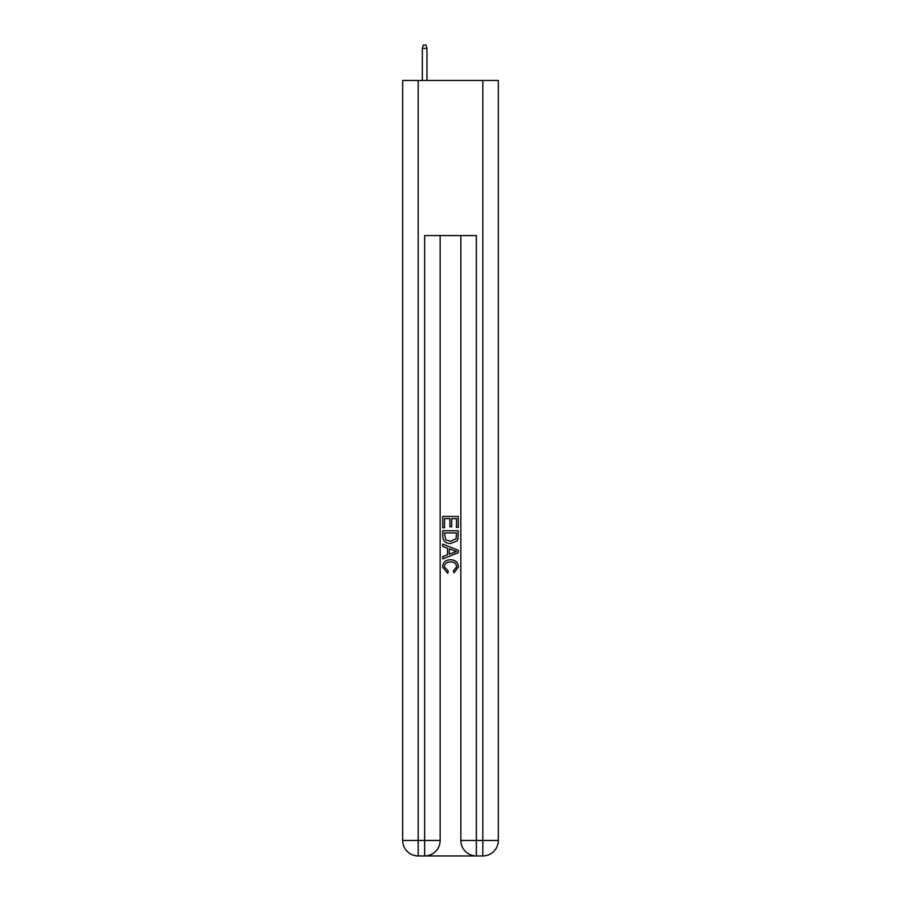 <?xml version="1.0" encoding="UTF-8"?>
<svg xmlns="http://www.w3.org/2000/svg" width="901" height="901" viewBox="0 0 901 901"><rect width="100%" height="100%" fill="white"/><g stroke="black" fill="none" stroke-linecap="round" stroke-linejoin="round"><path stroke-width="1.35" d="M425.813 855.95L475.187 855.95M418.188 80.459L418.188 840.442L402.679 840.442L402.679 80.459L498.321 80.459L498.321 840.442L482.812 840.442L482.812 80.459M476.347 855.95L476.347 840.442L460.839 840.442A15.508 15.508 0 0 0 476.347 855.95L482.812 855.95L482.812 840.442L476.347 840.442L476.347 235.566L424.653 235.566L424.653 840.442L418.188 840.442L418.188 855.95L424.653 855.95A15.508 15.508 0 0 0 440.161 840.442L424.653 840.442L424.653 855.95M440.161 235.566L440.161 840.442M460.839 840.442L460.839 235.566M482.812 855.95A15.508 15.508 0 0 0 498.321 840.442M402.679 840.442A15.508 15.508 0 0 0 418.188 855.95M442.74 527.761L442.74 516.431L458.26 516.431L458.26 527.367L456.469 527.367L456.469 518.616L451.694 518.616L451.694 526.77L449.903 526.77L449.903 518.616L444.531 518.616L444.531 527.761L442.74 527.761M442.74 536.298L442.74 530.745L458.26 530.745L458.035 538.787L456.92 541.039L450.579 543.472C445.623 543.494 443.01 541.096 442.74 536.298M444.531 532.93L445.635 539.789L450.613 541.287L456.143 538.64L456.469 532.93L444.531 532.93M442.74 546.457L442.74 544.125L458.26 550.286L458.26 552.752L442.74 558.913L442.74 556.593L447.515 554.825L447.515 548.213L442.74 546.457M453.597 550.466L449.306 548.878L449.306 554.171L456.469 551.525L453.597 550.466M444.339 566.763L448.225 571.11L447.707 573.295L442.549 566.966C442.965 562.201 445.657 559.803 450.613 559.769C455.377 559.881 457.99 562.258 458.451 566.92L453.946 572.901L453.473 570.705L456.661 566.819C456.21 563.463 454.194 561.841 450.624 561.965C446.997 561.774 444.903 563.373 444.339 566.763M426.973 80.459L426.973 48.406L422.321 48.406L422.321 80.459M422.321 48.406L423.357 45.05L425.948 45.05L426.973 48.406"/></g></svg>
